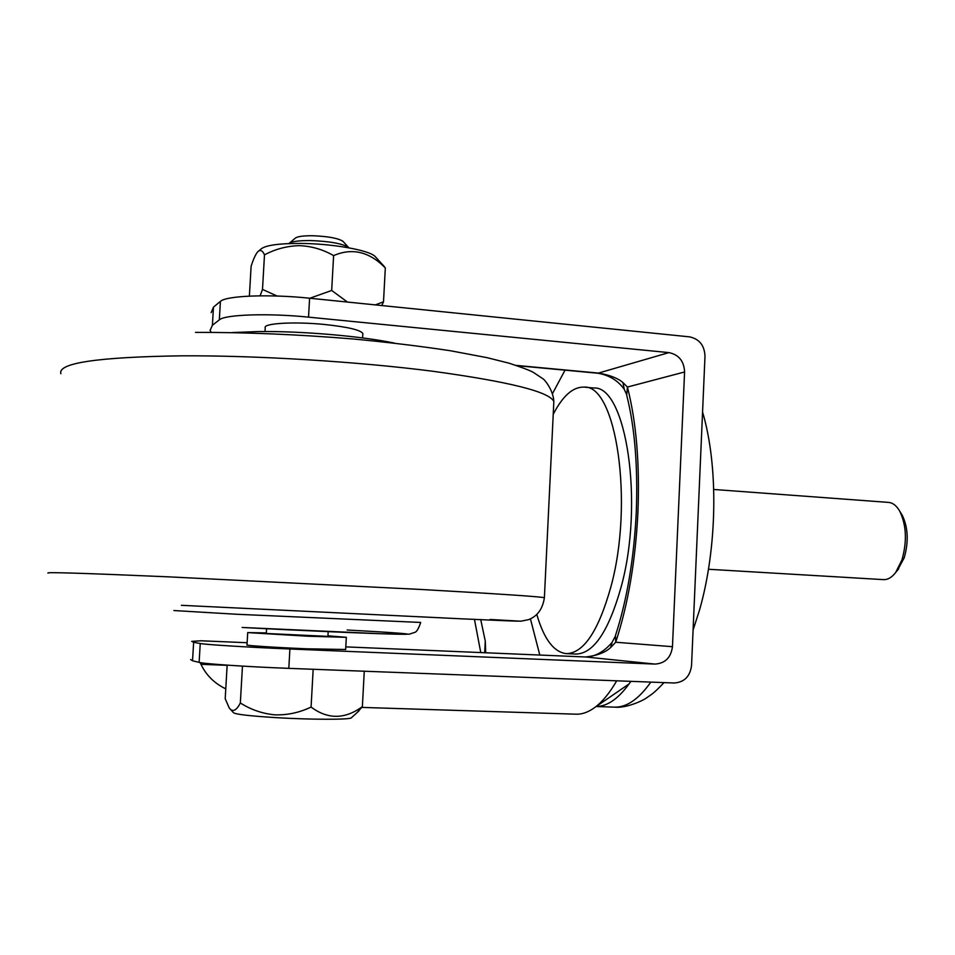<?xml version="1.0" encoding="UTF-8"?>
<svg xmlns="http://www.w3.org/2000/svg" width="955" height="955" viewBox="0 0 955 955"><rect width="100%" height="100%" fill="white"/><g stroke="black" fill="none" stroke-linecap="round" stroke-linejoin="round"><path stroke-width="1.43" d="M516.213 365.395L598.964 373.13C610.15 375.208 618.124 378.347 622.887 382.525L627.423 387.05L626.695 395.131C634.824 427.434 638.012 466.709 636.257 512.942M616.703 680.808C609.732 692.864 602.533 701.674 595.108 707.249C588.459 712.191 581.929 714.507 575.531 714.173L361.814 707.404M220.414 301.398C226.06 295.656 269.406 293.961 309.599 298.211L308.537 317.144C268.319 313.037 224.95 314.493 219.328 319.865L220.414 301.398L213.466 307.14L212.404 325.237L210.1 330.406L211.198 332.34M219.328 319.865L212.404 325.237M308.537 317.144L668.894 352.61C678.838 354.675 684.067 361.133 684.58 371.984L627.423 387.05C636.352 422.146 639.85 463.987 637.916 512.584C635.445 561.289 628.044 604.503 615.712 642.238L610.699 647.466C605.458 652.468 597.126 655.643 585.678 656.98L345.794 646.881L585.355 656.968M200.872 640.781L247.13 642.727L201.016 640.781L191.68 641.378L193.638 642.297L192.54 660.788L190.606 659.511M200.24 643.503C205.528 644.637 249.112 647.335 289.902 648.994L288.816 668.357C248.002 666.829 204.394 663.904 199.118 662.376L200.24 643.503L193.638 642.297M636.245 513.038C633.845 559.463 626.91 600.313 615.45 635.588L615.712 642.238L672.463 646.69C670.983 657.601 665.158 663.391 654.987 664.083L289.902 648.994M200.049 662.579L200.98 664.334C206.161 675.209 214.433 683.386 225.774 688.853M474.432 619.258L480.771 652.552M211.151 312.655L213.466 307.14M288.816 668.357L674.194 682.992C684.293 682.276 690.071 676.474 691.539 665.587L704.993 356.167C704.48 345.364 699.287 338.918 689.414 336.84L309.599 298.211M199.118 662.376L192.54 660.788M672.463 646.69L684.58 371.984M480.711 619.52L485.271 641.056L485.701 652.766M539.802 655.046L530.431 618.852M552.635 393.353L565.026 370.17M622.887 382.525L624.319 389.509L626.385 393.938M610.699 647.466L612.119 642.261L615.127 636.567M536.806 614.459C543.932 639.026 553.745 652.086 566.22 653.626C583.601 653.375 598.487 631.1 610.902 586.824C634.108 502.414 616.118 384.292 584.042 387.121C573.048 386.751 562.77 395.812 553.22 414.327M566.649 653.65L575.865 654.044C593.461 653.793 608.514 631.577 621.025 587.385C644.434 503.142 626.122 385.211 593.664 387.993L584.042 387.121M901.162 513.492L902.224 515.211C908.11 527.435 908.778 541.628 904.218 557.768L897.521 570.242M708.479 569.264L883.471 579.625C887.78 579.828 891.839 577.465 895.659 572.511L901.962 559.893C907.178 541.378 906.426 525.119 899.706 511.128C896.566 505.696 892.853 502.796 888.556 502.402L713.731 489.461M630.897 681.345C619.389 698.021 607.822 706.413 596.171 706.521L613.958 707.13C626.301 707.727 638.597 699.382 650.833 682.109M289.413 243.119L295.095 238.32C297.017 236.542 302.878 235.682 312.667 235.742C327.863 236.327 337.939 238.165 342.893 241.257L343.275 241.675M348.909 247.834L348.503 247.393C342.356 243.585 329.738 241.305 310.662 240.565C298.712 240.481 291.442 241.484 288.828 243.585M230.824 709.78L233.366 712.573C234.703 714.233 248.813 715.916 275.709 717.623C310.196 719.712 348.897 719.784 351.249 717.897L351.536 717.623M227.147 665.146L225.201 698.726L229.296 708.097C232.722 712.406 236.398 710.699 240.338 702.964C250.998 709.744 262.565 713.707 275.04 714.853C287.574 715.188 299.584 712.585 311.079 707.046C327.828 719.557 344.934 719.402 362.375 706.616L357.313 712.382M242.463 666.124L240.338 702.964M313.168 669.276L311.079 707.046M364.273 671.222L362.375 706.616M375.84 257.289L374.969 256.346C368.893 250.103 332.101 243.585 300.491 243.429C278.024 243.418 264.726 245.399 260.62 249.362L258.984 250.747M382.907 265.013L385.319 267.937C369.382 251.678 352.144 247.572 333.605 255.618C323.041 249.506 311.652 246.175 299.464 245.662C287.228 245.936 275.565 248.992 264.487 254.842C262.506 250.341 260.214 249.362 257.611 251.905C255.439 254.663 253.266 259.45 251.117 266.266L249.374 296.11M375.303 304.896L383.504 301.816L381.785 305.552M309.862 298.235L331.683 290.463L347.465 302.055M260.106 295.823L262.494 289.425L264.487 254.842M383.504 301.816L385.319 267.937M331.683 290.463L333.605 255.618M262.494 289.425L277.105 296.026M266.29 633.475L327.911 636.376M266.326 632.914L247.703 632.592L307.653 636.209L346.319 637.319L327.935 635.815M247.703 632.676L246.999 644.912C244.194 645.461 276.114 647.55 306.949 648.803L345.65 649.484M362.805 334.178L362.84 333.498C360.56 329.988 347.942 327.004 324.987 324.521C294.558 321.417 262.756 323.268 265.227 327.792L265.013 331.528M517.097 365.681L597.914 373.238L668.894 352.61M654.987 664.083L585.558 656.968C589.283 657.088 600.444 655.894 611.689 642.846M227.135 665.325L200.98 664.334M484.686 652.719L485.271 641.056M553.721 403.929L553.84 401.542C549.543 391.801 509.158 381.702 432.699 371.244C357.934 361.635 257.361 355.403 181.546 355.821C97.649 357.063 57.431 363.031 60.893 373.739M48.156 573.107C44.049 571.95 84.076 573.191 168.259 576.832L421.334 589.486C498.629 593.879 539.647 596.612 544.386 597.711L544.374 597.926M195.453 332.4C245.256 332.233 297.996 334.441 353.66 339.025C389.055 342.391 421.394 346.319 450.7 350.795L487.086 357.671L509.051 363.187C522.003 367.436 530.097 370.504 533.356 372.39L542.762 378.658C543.67 378.658 553.231 389.306 553.84 401.542L544.386 597.711C542.726 608.896 537.438 616.214 528.533 619.664L520.833 621.204L490.058 619.473C533.165 621.777 528.7 621.86 461.898 618.828L181.378 605.315M173.882 610.543L236.386 614.244L420.689 622.445M347.143 630.014C397.137 632.688 423.125 634.741 397.531 634.216C372.808 633.726 297.148 630.455 242.176 627.459M629.142 683.876L595.108 707.249M597.914 373.238C605.983 374.67 616.118 378.216 623.854 388.804M898.703 568.798L895.659 572.511M614.662 707.154C626.182 708.443 643.395 700.504 647.048 697.544C651.417 694.321 652.754 694.5 664.012 682.61M693.079 630.061L699.526 610.042C717.253 548.313 718.697 466.04 702.558 412.035M902.224 515.211L899.706 511.128M342.893 241.257L348.503 247.393M351.249 717.897L358.973 710.878M328.174 631.661L327.911 636.424M266.564 628.736L266.29 633.523M374.969 256.346L384.34 266.588M420.678 622.517C418.612 628.629 416.667 631.912 414.864 632.341L409.206 634.192L381.427 633.762L242.116 627.459M394.511 343.132C361.969 336.22 301.876 330.955 258.256 331.564L232.244 332.555M346.319 637.319L345.65 649.591M362.602 337.915L362.84 333.498"/></g></svg>

